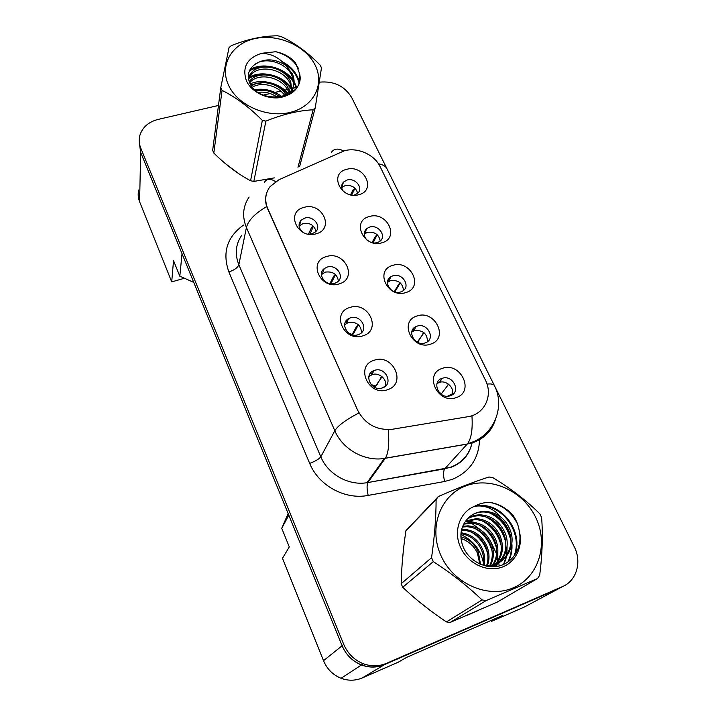 <?xml version="1.0" encoding="UTF-8"?>
<svg xmlns="http://www.w3.org/2000/svg" width="716" height="716" viewBox="0 0 716 716"><rect width="100%" height="100%" fill="white"/><g stroke="black" fill="none" stroke-linecap="round" stroke-linejoin="round"><path stroke-width="1.07" d="M339.124 283.903C320.41 290.231 307.379 261.259 326.568 256.543C344.933 250.412 358.224 278.793 339.124 283.903M327.203 267.086L324.267 268.59C316.696 273.924 325.52 286.588 334.649 283.375L337.209 282.131C345.255 276.949 336.493 263.873 327.203 267.086M362.949 335.822C344.047 342.624 330.55 312.588 349.936 307.477C368.471 300.89 382.237 330.3 362.949 335.822M350.401 317.832L348.62 318.611C339.303 323.372 348.11 338.408 358.125 334.703L359.477 334.148C369.304 329.637 360.595 314.118 350.401 317.832M387.651 389.665C368.57 396.959 354.563 365.804 374.164 360.264C392.869 353.203 407.135 383.695 387.651 389.665M374.45 370.405L374.056 370.548C362.931 374.28 371.318 392.046 382.353 387.938L382.451 387.902C394.06 384.394 385.62 366.171 374.45 370.405M316.132 233.792C297.596 239.681 285.022 211.721 304.014 207.38C322.2 201.67 335.034 229.084 316.132 233.792M308.685 234.177L311.988 233.828L315.488 231.895C321.976 226.39 313.331 215.301 304.792 218.094L300.997 220.286C297.758 224.663 298.599 228.753 303.503 232.548M381.923 242.787C363.996 248.676 350.894 220.895 369.313 216.545C386.917 210.826 400.253 238.07 381.923 242.787M374.128 243.082L377.108 242.724L379.695 241.453C387.15 236.459 378.433 224.117 369.617 227.088L366.744 228.556C363.289 232.038 363.352 235.859 366.932 240.03M405.847 292.558C387.759 298.885 374.191 270.111 392.789 265.385C410.545 259.264 424.355 287.456 405.847 292.558M392.932 275.767L390.945 276.662C382.442 281.37 391.285 295.341 400.683 291.949L402.338 291.233C411.244 286.704 402.464 272.375 392.932 275.767M430.629 344.119C412.38 350.903 398.32 321.081 417.106 315.971C435.015 309.401 449.317 338.596 430.629 344.119M417.07 326.156L416.148 326.514C406.115 330.532 414.886 346.777 425.098 342.919L425.635 342.722C436.107 338.937 427.425 322.307 417.07 326.156M456.325 397.559C437.906 404.835 423.326 373.913 442.291 368.382C460.361 361.338 475.173 391.598 456.325 397.559M442.076 378.361C431.247 381.538 438.783 399.224 449.666 395.948L450.391 395.724C461.444 392.296 453.165 374.468 442.381 378.263L442.076 378.361M358.814 194.698C341.049 200.194 328.384 173.353 346.625 169.343C364.077 164.018 376.974 190.349 358.814 194.698M353.955 195.244L357.66 193.338C363.835 188.129 355.288 177.434 347.09 180.038L343.519 182.061C341.085 184.88 341.031 187.986 343.349 191.396M321.412 274.604L325.368 272.107C332.806 271.203 337.164 274.183 338.435 281.057M344.647 324.76L348.325 322.469C356.434 321.547 360.855 324.93 361.598 332.609M368.838 376.607L372.114 374.638C378.961 372.007 387.472 379.328 385.468 386.148M299.064 226.059L303.19 223.473C310.055 222.595 314.315 225.227 315.98 231.384M364.175 234.177L367.46 232.333C374.638 231.519 378.898 234.418 380.241 241.006M387.508 282.346L390.533 280.663C398.311 279.84 402.643 283.097 403.52 290.41M411.754 332.108L414.403 330.676C422.87 329.888 427.237 333.54 427.524 341.648M437.002 383.57L439.427 382.371C446.426 379.883 454.902 388.063 452.252 394.802M341.693 187.547L345.166 185.605C351.798 184.826 355.968 187.404 357.66 193.338M344.503 150.718L279.115 179.635L270.093 186.572C265.233 193.168 264.446 200.471 267.73 208.481L357.642 410.232C365.187 424.302 376.813 430.638 392.538 429.233L468.398 416.631C484.965 413.875 493.315 395.107 485.332 379.945L380.098 166.622C374.45 154.602 357.66 147.093 344.503 150.718M138.752 189.973C137.776 193.884 138.063 197.795 139.593 201.706L171.715 281.88L184.459 278.255M491.042 620.468L491.471 621.407L524.309 607.043L563.456 586.135M323.516 660.689L342.123 645.76L288.79 515.144L281.755 528.301L289.291 546.935L282.48 558.292L323.516 660.689C327.06 669.093 332.913 674.955 341.093 678.294C348.316 680.952 355.405 680.818 362.35 677.9L398.248 662.193L406.599 657.378L502.319 615.536L491.471 621.407M139.271 142.171L140.631 152.311L182.034 253.697L179.814 276.188L173.523 260.624L171.715 281.88M342.123 645.76C346.052 654.907 352.496 661.316 361.437 664.976C369.349 667.885 377.072 667.751 384.608 664.591L559.581 588.257M281.755 528.301L288.136 513.551M193.75 282.39L179.814 276.188M311.934 227.312L312.525 225.424M225.63 163.821L238.786 173.693L225.63 163.821M267.184 179.465L272.277 178.785L267.184 179.465M403.35 550.622L402.034 565.282L403.35 550.622M417.043 600.026L429.949 610.256L417.043 600.026M466.76 615.456L478.145 610.542L466.76 615.456M218.47 105.467L158.191 119.393C148.481 121.926 142.35 127.314 139.799 135.575C138.752 139.709 139.056 143.862 140.73 148.024L140.631 152.311L342.078 645.653C346.007 654.809 352.451 661.217 361.401 664.869C369.304 667.777 377.028 667.643 384.564 664.484L562.633 586.511C576.693 580.739 582.019 561.693 574.232 546.738L351.726 97.609C344.647 86.001 333.898 80.845 319.488 82.161M357.642 410.232L266.683 206.593C265.278 201.939 265.242 197.482 266.567 193.231M499.168 565.971L498.766 562.803L499.168 565.971M498.73 562.561L498.452 561.013L498.73 562.561M498.282 560.163L497.262 556.072L498.282 560.163M496.6 553.951L490.558 541.394L496.6 553.951M481.626 530.69L471.495 523.19L481.626 530.69M471.28 523.065L466.107 520.487L471.28 523.065M296.684 87.388L292.271 88.408M291.627 88.551L288.727 89.223M287.447 89.518L282.65 90.628M280.69 91.084L273.315 92.785M270.111 93.528L263.318 95.094M140.73 148.024L343.725 644.337C347.69 653.556 354.178 660.009 363.2 663.696C371.165 666.623 378.934 666.498 386.533 663.311L562.633 586.511M341.702 185.704L342.427 185.256M351.708 195.02L354.796 188.585L353.033 189.865L350.554 194.797M353.033 189.865L354.796 188.585M299.109 223.956L300.129 223.258M309.983 234.168L313.402 226.238L311.46 227.67L308.471 234.141M311.46 227.67L313.402 226.193M228.404 84.873C237.282 105.109 266.665 118.238 290.043 112.43C313.563 106.908 324.903 84.631 315.228 65.317C305.893 45.922 278.255 33.545 255.317 38.512C232.261 43.184 219.177 64.709 228.404 84.873M213.816 153.036L212.661 150.378L220.796 87.531L222.067 90.368L213.816 153.036C225.549 164.698 237.802 173.934 250.573 180.754L253.831 181.416L274.309 177.881M250.573 180.754L262.342 120.377C249.392 107.346 235.967 97.34 222.067 90.368M262.342 120.377L265.896 121.129L253.831 181.416M297.981 167.293L313.143 109.79C298.286 110.559 282.543 114.336 265.896 121.129M313.143 109.79L315.264 107.704L299.619 166.568M220.796 87.531L229.022 47.65L231.241 45.681C247.45 39.165 262.942 35.872 277.719 35.8L281.111 36.552C294.706 42.87 307.719 52.393 320.142 65.129L321.475 67.85L315.264 107.704M280.001 97.17C272.707 91.192 264.777 89.124 256.212 90.959M277.62 97.421C271.525 93.178 265.036 91.496 258.154 92.373M286.319 95.47C280.198 83.665 260.937 78.832 251.531 86.036M285.04 95.944C278.64 85.66 261.564 81.329 252.399 87.2M289.935 92.534L289.022 89.885C283.115 74.419 256.999 69.747 249.266 81.731M289.175 93.357L288.593 91.8C282.901 76.934 258.181 71.833 249.678 82.752M292.047 92.248L290.759 82.098C284.538 65.747 256.337 61.683 249.777 75.082L248.47 78.635C252.945 75.977 258.046 74.715 263.783 74.822M291.815 92.427L290.32 84.058C284.118 67.743 255.988 63.706 249.445 77.077L248.55 79.109M287.268 95.067L291.627 90.216C294.571 85.302 294.867 79.941 292.531 74.151L285.586 65.174C274.067 58.112 263.542 58.103 253.992 65.147C248.47 69.774 246.984 75.529 249.535 82.412C258.825 106.353 305.625 98.754 299.655 73.891L295.475 62.623C290.347 57.02 283.769 53.387 275.758 51.722L261.653 53.297C247.002 58.103 241.927 67.277 246.42 80.819C251.405 91.881 266.674 99.515 280.054 97.618C294.553 94.414 301.096 86.502 299.655 73.891M290.347 93.429L291.179 92.185C294.115 87.28 294.419 81.937 292.083 76.147C286.624 62.032 263.783 56.108 253.992 65.147M261.653 53.297C271.122 53.619 279.106 57.575 285.586 65.174M264.213 90.323L255.585 90.449M287.948 94.512C284.44 90.395 279.947 87.236 274.461 85.025M263.739 82.6L250.618 84.613M292.853 91.612L292.253 90.574M291.788 89.831C288.297 84.622 283.5 80.657 277.387 77.937M296.37 87.835L294.034 82.913M293.596 82.215C290.284 77.247 285.791 73.39 280.117 70.633M264.097 66.937C258.592 67 253.688 68.333 249.374 70.956M298.966 82.707C296.898 74.956 292.226 68.852 284.95 64.404M298.635 68.754C293.882 60.198 286.257 54.514 275.758 51.722M282.113 96.767C273.718 90.493 264.589 88.14 254.726 89.697M288.512 94.011C280.296 83.208 261.573 78.375 250.224 83.888M293.345 91.183L292.298 89.339M291.573 88.238C282.972 74.912 260.311 69.604 248.363 77.784M296.746 87.298L294.088 81.678M293.399 80.622C284.834 67.232 262.163 61.719 250.009 69.676M299.225 81.83C296.88 73.104 291.358 66.481 282.65 61.988M483.515 563.429C480.803 549.879 473.258 540.267 460.898 534.601M479.818 564.02L477.357 552.949C473.822 545.753 468.38 540.947 461.023 538.53M440.975 555.625C453.326 583.683 487.945 599.05 513.381 587.791C539.014 576.935 548.769 543.56 535.577 517.149C522.752 490.567 490.532 476.221 465.552 485.994C440.403 495.365 428.249 527.719 440.975 555.625M431.551 557.701C434.603 536.526 436.116 517.149 436.098 499.598L438.344 496.528L405.918 530.699C403.153 549.065 401.569 566.732 401.157 583.719L431.551 557.701L433.305 561.621L402.705 587.272C415.799 599.659 430.37 611.204 446.408 621.9L450.087 622.472L497.056 602.201L537.591 578.501L486.146 600.581L450.087 622.472M446.408 621.9L482.074 599.936C467.432 585.957 451.178 573.185 433.305 561.621M482.074 599.936L486.146 600.581M537.591 578.501L539.694 575.252C542.352 554.13 542.988 534.87 541.6 517.471L539.783 513.748C525.83 500.063 510.186 488.035 492.85 477.662L488.983 476.99C473.974 481.814 457.094 488.33 438.344 496.528M401.157 583.719L402.705 587.272M480.508 564.324L478.377 552.179C474.672 544.115 468.846 538.978 460.898 536.758M484.159 565.192C485.287 559.93 484.741 554.551 482.512 549.038C477.984 539.452 470.815 534.038 461.023 532.793M483.282 565.067C484.168 560.091 483.568 555.007 481.465 549.834C477.142 540.616 470.305 535.246 460.943 533.724M487.507 565.398C489.726 559.089 489.476 552.573 486.746 545.834C481.922 535.738 474.332 530.234 463.977 529.33L461.65 529.366M486.692 565.389C488.625 559.33 488.285 553.074 485.681 546.639C480.866 536.579 473.303 531.093 462.975 530.189L461.453 530.18M489.798 566.687C494.094 559.133 494.523 551.087 491.087 542.549C486.191 532.337 478.503 526.77 468.04 525.839L462.652 526.305M489.86 565.291C493.038 558.31 493.073 550.998 489.995 543.372C485.108 533.196 477.456 527.647 467.02 526.725L462.366 527.039M493.557 564.673C498.542 556.806 499.204 548.304 495.526 539.184C490.558 528.856 482.79 523.217 472.211 522.277L464.022 523.521M491.445 566.786C497.307 558.695 498.291 549.781 494.407 540.025C489.458 529.733 481.707 524.112 471.155 523.172L463.646 524.193M493.154 566.786C502.435 558.373 504.744 548.026 500.081 535.729C495.042 525.284 487.175 519.583 476.471 518.617L465.803 520.908M492.966 566.795C501.442 558.364 503.438 548.304 498.936 536.597C493.906 526.188 486.066 520.496 475.397 519.539L465.319 521.552M492.259 566.803C504.95 561.836 510.929 545.395 504.744 532.194C499.634 521.633 491.668 515.851 480.848 514.867C475.845 514.715 471.441 515.976 467.637 518.635M492.85 566.795C505.129 558.91 508.7 547.677 503.572 533.089C498.47 522.555 490.532 516.791 479.738 515.806C475.003 515.672 470.806 516.791 467.154 519.181M481.492 564.727L484.678 565.255C503.921 568.03 518.133 546.335 509.532 528.569C507.456 523.951 504.619 520.183 501.012 517.256C496.063 513.533 490.675 511.6 484.839 511.439C476.793 511.484 470.439 514.661 465.767 520.971C460.281 528.533 459.439 537.242 463.234 547.087C469.24 561.451 486.495 569.936 500.377 565.64C514.339 561.451 522.429 546.165 519.306 531.263C518.509 525.669 516.496 520.46 513.256 515.645C506.838 508.253 499.07 503.849 489.932 502.426C484.293 502.355 479.12 503.67 474.395 506.346C459.681 512.137 452.968 531.532 460.683 547.615C467.584 562.91 485.636 572.048 500.368 567.69C515.153 563.492 523.521 546.961 519.306 531.263M486.567 566.213C504.324 566.714 516.352 546.102 508.324 529.482C503.151 518.832 495.114 512.996 484.195 511.994C478.386 511.815 473.392 513.515 469.213 517.095M474.395 506.346C484.553 504.726 493.422 508.36 501.012 517.256M436.098 499.598L405.918 530.699M487.56 553.119C484.553 543.641 479.12 536.633 471.28 532.077M492.026 550.747C488.974 540.535 483.193 533.062 474.672 528.336M496.072 566.562L496.671 564.423M496.689 564.36L496.967 563.053M497.155 562.042L497.531 554.676M496.573 548.277C493.503 537.34 487.372 529.437 478.172 524.542M472.775 522.304L465.776 520.953M501.209 545.726C498.13 534.073 491.659 525.732 481.778 520.693M503.563 564.459L506.024 557.003M506.203 556.055L506.66 549.056M505.943 543.077C502.865 530.717 496.054 521.946 485.502 516.773M507.904 562.024C510.401 556.914 511.564 551.615 511.385 546.129M510.768 540.329C507.716 527.262 500.573 518.08 489.341 512.772M513.721 556.601C523.441 535.12 504.386 505.612 481.152 505.979M517.489 523.933C511.421 512.003 502.238 504.834 489.932 502.426M485.269 545.717L477.644 535.926M490.254 544.026C487.784 538.951 484.526 534.78 480.499 531.505M496.528 566.499L497.226 564.029M497.262 563.886L497.611 562.23M497.808 560.995L497.835 551.678M495.186 542.039C492.411 535.854 488.554 530.914 483.604 527.218M475.496 522.644L466.107 520.496M500.108 539.855C497.128 532.65 492.724 527.021 486.907 522.975M504.064 564.226L506.686 556.198M506.883 555.034L507.071 546.192M505.084 537.519C501.934 529.348 497.038 523.092 490.379 518.742M508.521 561.586C511.349 555.759 512.459 549.673 511.842 543.319M510.114 535.031C506.856 525.947 501.486 519.1 493.995 514.491M514.67 555.339C523.664 533.832 504.512 504.995 481.528 505.478L474.815 506.114M364.39 232.172L365.518 231.572M373.054 242.849L377.09 235.009L375.372 236.45L372.051 242.563M375.372 236.45L377.198 234.732M387.991 280.18L389.576 279.473M394.856 291.904L400.146 283.008L398.472 284.637L394.265 291.707M395.42 291.251L395.026 291.958M398.472 284.637L400.092 282.775M412.559 329.816L414.636 329.091M417.464 342.248L423.997 332.68L417.294 342.167M425.51 342.767L426.163 342.409M418.905 340.476L417.562 342.132M422.368 334.488L423.809 332.537M441.083 394.176L448.592 384.241L441.074 394.167M447.527 396.234L451.733 394.14M447.115 386.103L448.404 384.098M330.864 283.751L335.527 274.64M331.562 282.963L331.222 283.778M335.58 274.55L333.683 276.161L329.924 283.625M333.683 276.161L335.41 274.532M345.3 322.227L347.466 321.198M352.254 334.766L354.178 332.519L358.403 324.769M358.358 324.733L356.675 326.353L352.039 334.703M354.178 332.519L352.469 334.82M356.675 326.353L358.215 324.608M369.939 373.886L372.767 372.893M382.022 376.652L375.13 386.828L382.075 376.697M371.899 385.441L375.13 386.828L374.79 387.392M381.709 388.126L384.877 386.434M377.592 383.821L376.294 385.396M380.5 378.343L380.822 377.663M362.35 677.9L384.608 664.591M139.593 201.706L140.667 152.392M267.73 208.481L267.605 209.036M479.532 438.505C479.299 457.846 470.322 471.432 452.61 479.255L444.618 481.483L368.176 495.409C345.014 500.063 318.575 485.564 309.679 463.395L228.851 271.928C222.121 252.497 227.035 236.862 243.583 225.03M471.951 415.915C472.82 429.645 471.262 439.006 467.297 444.001L444.734 468.81L451.161 467.047C462.33 462.473 469.32 454.427 472.121 442.918M331.347 152.383C334.095 148.552 338.167 148.087 343.555 150.978M495.356 419.791C491.91 430.495 484.804 437.986 474.046 442.264L467.208 444.099L384.385 458.446C364.704 461.739 342.552 449.326 334.82 430.737L246.411 227.509C248.219 220.447 254.977 213.475 266.683 206.593M487.014 384.089C491.257 383.651 493.727 384.17 494.416 385.664C504.503 404.773 495.937 431.229 474.941 441.101L467.297 444.001L385.378 458.195L367.89 482.557L444.717 468.828C443.213 471.289 443.177 475.505 444.618 481.483M358.68 413.069C345.819 419.809 337.863 425.698 334.82 430.737L320.813 456.808C327.937 474.296 348.576 485.887 367.013 482.7L367.872 482.575C366.726 485.009 366.834 489.288 368.176 495.409M388.323 430.012C389.406 443.902 388.43 453.3 385.378 458.195L384.385 458.446L367.013 482.7L450.955 467.306C462.294 463.1 469.293 454.991 471.951 442.971M264.464 182.276C266.719 178.579 270.406 178.347 275.535 181.596M241.489 235.636C235.591 244.568 234.714 254.261 238.849 264.723L246.411 227.509C241.972 216.501 242.876 206.333 249.114 197.025M494.326 385.494L387.043 168.931C385.745 166.228 382.899 164.528 378.495 163.83M343.725 644.337L342.078 645.653M386.533 663.311L384.564 664.484M228.851 271.928C234.4 270.084 237.73 267.686 238.849 264.723L320.813 456.808C319.193 458.965 315.479 461.167 309.679 463.395M439.194 392.457L441.477 393.63M348.817 333.119L352.129 334.506M371.058 384.564L375.587 386.031M322.469 273.601L324.267 268.59M346.553 323.247L348.62 318.611M371.72 374.772L374.056 370.548M299.431 225.647L300.997 220.286M364.605 233.801L366.744 228.556M388.555 281.558L390.945 276.662M413.49 331.034L416.148 326.514M341.684 187.44L343.519 182.061M341.093 678.294L361.437 664.976M439.427 382.371L442.381 378.263M363.2 663.696L361.401 664.869M249.445 77.077L249.777 75.082M291.179 92.185L291.627 90.216M462.975 530.189L463.977 529.33M467.02 526.725L468.04 525.839M471.155 523.172L472.211 522.277M475.397 519.539L476.471 518.617M479.747 515.806L480.848 514.867M484.195 511.994L484.839 511.439M484.159 565.622L484.678 565.255M480.982 505.961L481.528 505.478M381.861 376.518L380.822 377.672"/></g></svg>
